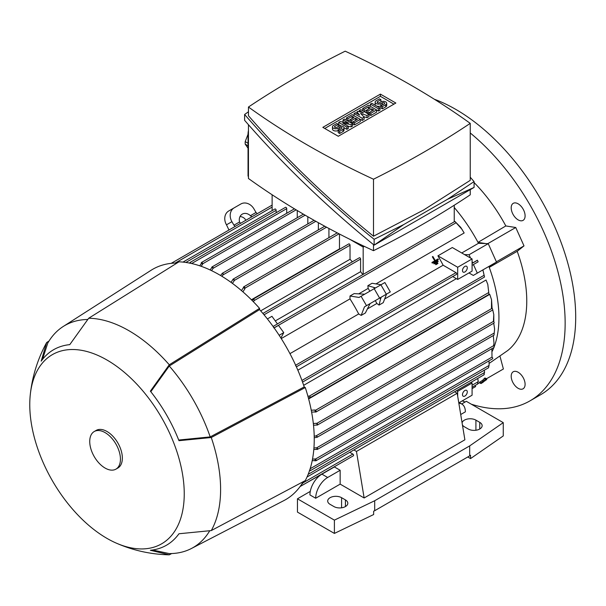 <?xml version="1.0" encoding="UTF-8"?>
<svg xmlns="http://www.w3.org/2000/svg" width="606" height="606" viewBox="0 0 606 606"><rect width="100%" height="100%" fill="white"/><g stroke="black" fill="none" stroke-linecap="round" stroke-linejoin="round"><path stroke-width="0.91" d="M461.734 252.975L478.498 243.286L485.648 243.567L478.005 242.37L505.828 225.947A115.337 66.592 -120 0 0 474.074 182.542M478.498 243.286A116.011 66.978 60 0 0 478.005 242.37A116.011 66.978 -120 0 0 454.235 207.494M433.729 263.262L433.722 263.269A116.011 66.978 60 0 1 434.07 263.898L438.168 261.534L437.82 260.898L433.729 263.262L434.093 263.89L438.183 261.527M434.722 260.853L431.911 262.474A116.011 66.978 60 0 1 432.267 263.102L438.411 259.557L432.275 263.102L431.911 262.474L434.722 260.853L434.366 260.224A116.011 66.978 60 0 1 434.722 260.853M432.373 256.777L432.336 256.8A116.011 66.978 60 0 1 434.366 260.224L432.373 256.777L432.881 256.482L435.237 260.557A116.011 66.978 -120 0 0 434.873 259.929M438.047 258.929L435.237 260.557L438.047 258.929L438.411 259.557M435.547 264.049L435.911 264.678L437.956 263.496L437.593 262.868L435.517 264.072A116.011 66.978 60 0 1 435.865 264.708L437.911 263.527M362.812 274.601A116.011 66.978 -120 0 0 360.593 271.677L275.291 320.922M462.204 229.568L454.917 221.425L460.734 227.379L464.166 232.969L375.962 283.888M384.666 298.97L443.122 265.216L456.007 272.655A1.015 0.591 60 0 1 456.727 273.904A1.015 0.591 60 0 1 456.515 274.366L296.379 366.819M437.918 255.838L457.689 267.254L457.689 279.442L472.082 271.132L472.082 258.944L452.311 247.528L437.918 255.838A116.011 66.978 60 0 1 443.122 265.216M472.082 258.944L457.689 267.254M467.279 267.807A3.394 1.962 -60 0 1 465.802 271.223A3.394 1.962 -60 0 1 463.189 272.132A3.394 1.962 -60 0 1 462.484 270.579A3.394 1.962 -60 0 1 463.961 267.163A3.394 1.962 -60 0 1 466.582 266.254A3.394 1.962 -60 0 1 467.279 267.807M457.689 279.442L452.705 276.563M297.849 370.175L456.348 278.669M295.478 365.335L296.304 366.645M152.553 549.998L169.271 553.589A128.222 74.03 -120 0 0 191.382 548.521L283.979 500.541A132.972 76.773 -120 0 0 303.28 481.664M177.043 263.027A132.972 76.773 -120 0 0 151.046 270.306L63.198 326.505A128.222 74.03 -120 0 0 47.753 343.117L42.503 359.388M116.057 543.021C132.759 550.362 150.227 554.293 168.468 554.808A129.586 74.818 -120 0 0 169.271 554.823L150.371 550.271A112.875 65.168 -120 0 0 178.967 533.757L211.267 530.583A129.586 74.818 -120 0 0 211.267 437.517L178.967 440.691A112.875 65.168 -120 0 0 150.371 391.165L169.271 364.782L259.557 308.356A134.335 77.553 -120 0 0 219.258 274.73A134.335 77.553 -120 0 0 178.967 261.822L88.681 318.248L69.773 344.632A112.875 65.168 -120 0 0 41.178 361.146L46.685 342.496A129.586 74.818 -120 0 0 46.291 343.201C37.625 359.252 32.292 376.349 30.3 394.483A109.231 63.062 -120 0 0 107.004 538.408A109.231 63.062 -120 0 0 116.057 543.021A109.231 63.062 -120 0 0 184.11 488.504A109.231 63.062 -120 0 0 107.004 360.04A109.231 63.062 -120 0 0 30.3 394.483M259.557 308.356L259.557 309.583A132.972 76.773 -120 0 1 304.212 386.931L305.272 387.545L211.267 437.517M211.267 530.583L305.272 480.603A134.335 77.553 -120 0 0 305.272 387.545M314.211 436.078L315.87 435.987L317.506 436.706L317.021 437.327L314.241 437.744M220.569 275.495L222.319 273.291L223.099 273.177L222.894 274.965L221.985 276.351M169.271 364.782A129.586 74.818 -120 0 0 128.972 330.732A129.586 74.818 -120 0 0 88.681 318.248M115.943 469.135L117.859 468.029A21.71 12.537 -120 0 0 121.185 450.629A21.71 12.537 -120 0 0 107.004 431.495A21.71 12.537 -120 0 0 96.149 430.419L94.233 431.533A21.71 12.537 -120 0 0 90.9 448.925A21.71 12.537 -120 0 0 105.088 468.059A21.71 12.537 -120 0 0 115.943 469.135A21.71 12.537 -120 0 0 119.268 451.735A21.71 12.537 -120 0 0 105.088 432.608A21.71 12.537 -120 0 0 94.233 431.533M304.212 386.931L210.199 436.903L178.709 440.032M210.199 436.903A128.222 74.03 -120 0 0 169.271 366.016L259.557 309.583M150.811 391.726L169.271 366.016M87.635 319.491A128.222 74.03 -120 0 0 63.198 326.505M191.382 548.521A128.222 74.03 -120 0 0 209.676 530.864M363.176 245.824L363.176 247.036L349.442 239.105M248.452 176.361L248.043 176.134L248.043 134.032A13.567 7.833 120 0 1 248.452 130.608M470.233 189.663L470.233 194.821A939.179 542.234 180 0 1 423.624 223.765A939.179 542.234 180 0 1 373.493 250.679A805.988 465.332 180 0 1 248.452 178.49L248.452 124.715M373.493 244.612L373.493 250.679M447.501 199.291L474.074 187.443L374.137 245.142C326.278 206.237 283.1 164.627 244.612 120.314L244.612 114.473C283.1 158.787 326.278 200.397 374.137 239.302L403.755 224.546L447.501 199.291L474.074 181.603L470.233 177.202M248.452 111.792L244.612 114.473M248.452 107.027L248.452 115.716C285.562 158.514 327.248 198.685 373.493 236.211L423.624 209.987L470.233 180.361L470.233 123.366A805.988 465.332 0 0 0 345.193 51.177A939.179 542.234 0 0 0 295.061 78.083A939.179 542.234 0 0 0 248.452 107.027A805.988 465.332 0 0 0 373.493 179.217A939.179 542.234 0 0 0 423.624 152.311A939.179 542.234 0 0 0 470.233 123.366M373.493 179.217L373.493 236.211M322.831 127.358L380.401 94.119L395.847 103.035L338.284 136.274L322.831 127.358M352.624 123.783L351.185 124.616L342.791 123.086L348.306 126.275L346.867 127.109L338.716 122.397L340.155 121.564L348.548 123.086L343.034 119.905L344.473 119.071L352.624 123.783L352.624 125.995L351.185 126.828L348.306 126.306M348.306 126.275L348.306 128.487L346.867 129.32L343.988 127.661M341.11 125.995L338.716 124.616L338.716 122.397M368.933 114.367L367.016 115.473L360.54 113.398L364.138 117.132L362.221 118.246L354.063 113.534L355.502 112.701L359.585 115.057L356.942 111.875L357.904 111.315L363.418 112.845L359.343 110.489L360.782 109.656L368.933 114.367L368.933 116.579L367.016 117.685L363.623 116.602M364.138 117.132L364.138 119.352L362.221 120.458L360.305 119.352L354.548 122.677L353.109 121.844L351.669 122.677L350.23 121.844L350.23 119.624L347.829 121.011L347.829 118.799L346.39 117.965L346.39 120.185M379.97 107.997L378.53 108.822L370.372 104.118L371.811 103.285L379.97 107.997L379.97 110.209L378.53 111.042L376.614 109.936L370.857 113.254L369.418 112.428L367.978 113.254L366.539 112.428L366.539 110.209L364.138 111.595L364.138 109.383L362.699 108.55L362.699 110.762M380.932 105.777L382.371 106.611L385.727 104.671A3.394 1.962 0 0 0 386.719 103.285L386.719 105.505A3.394 1.962 180 0 1 385.727 106.883L382.371 108.822L380.932 107.997L380.932 105.777A3.394 1.962 180 0 1 376.144 105.785A3.394 1.962 180 0 1 375.137 104.391L375.137 102.179A3.394 1.962 0 0 0 377.235 103.99A3.394 1.962 0 0 0 380.932 103.565L380.932 105.777L384.287 103.838A1.356 0.78 0 0 0 384.689 103.285A1.356 0.78 0 0 0 383.848 102.566A1.356 0.78 0 0 0 382.371 102.732L380.932 103.565M362.699 108.55L368.456 105.224L376.614 109.936L376.614 112.148L370.857 115.473L369.418 114.64L369.418 112.428L373.735 109.936L371.811 108.822L367.978 111.042L366.539 110.209L370.372 107.997L368.456 106.883L364.138 109.383M346.39 117.965L352.147 114.64L360.305 119.352L360.305 121.564L354.548 124.889L353.109 124.056L353.109 121.844L357.426 119.352L355.502 118.246L351.669 120.458L350.23 119.624L354.063 117.412L352.147 116.307L347.829 118.799M338.231 130.426L339.671 131.26L343.034 129.32A3.394 1.962 0 0 0 344.026 127.934L344.026 130.154A3.394 1.962 180 0 1 343.034 131.54L339.671 133.479L338.231 132.646L338.231 130.426A3.394 1.962 180 0 1 334.535 130.851A3.394 1.962 180 0 1 332.444 129.048L332.444 126.828A3.394 1.962 0 0 0 334.535 128.639A3.394 1.962 0 0 0 338.231 128.214L338.231 130.426L341.595 128.487A1.356 0.78 0 0 0 341.989 127.934A1.356 0.78 0 0 0 341.155 127.215A1.356 0.78 0 0 0 339.671 127.381L338.231 128.214M324.755 128.464L380.401 96.331L393.93 104.141M344.026 127.934A3.394 1.962 0 0 0 341.928 126.124A3.394 1.962 0 0 0 338.231 126.548L336.792 127.381A1.356 0.78 0 0 1 335.315 127.555A1.356 0.78 0 0 1 334.482 126.828A1.356 0.78 0 0 1 334.876 126.275L338.231 124.336L336.792 123.503L333.436 125.442A3.394 1.962 0 0 0 332.444 126.828M339.671 131.26L339.671 133.479M338.231 124.336L338.231 126.548M352.147 116.307L352.147 118.518M351.669 120.458L351.669 122.677M355.502 118.246L355.502 120.458M354.548 122.677L354.548 124.889M368.456 106.883L368.456 109.103M367.978 111.042L367.978 113.254M371.811 108.822L371.811 111.042M370.857 113.254L370.857 115.473M386.719 103.285A3.394 1.962 0 0 0 384.628 101.475A3.394 1.962 0 0 0 380.932 101.899L379.492 102.732A1.356 0.78 0 0 1 378.015 102.899A1.356 0.78 0 0 1 377.174 102.179A1.356 0.78 0 0 1 377.568 101.626L380.932 99.687L379.492 98.854L376.129 100.793A3.394 1.962 0 0 0 375.137 102.179M382.371 106.611L382.371 108.822M380.932 99.687L380.932 101.899M378.53 108.822L378.53 111.042M370.372 104.118L370.372 106.33M359.343 110.489L359.343 111.716M356.942 111.875L356.942 113.534M354.063 113.534L354.063 115.746M362.221 118.246L362.221 120.458M367.016 115.473L367.016 117.685M343.034 119.905L343.034 122.086M346.867 127.109L346.867 129.32M351.185 124.616L351.185 126.828M380.401 94.119L380.401 96.331M403.755 224.546L374.137 245.142L374.137 239.302M474.074 187.443L474.074 181.603M248.043 143.243L245.203 141.599L248.043 134.267M248.043 148.197L245.203 144.152A25.778 14.885 -60 0 1 245.203 141.599M245.203 144.152L248.043 145.796M201.987 262.542A1.015 0.591 60 0 1 202.707 263.792L202.707 263.981A133.517 77.083 -120 0 0 201.268 263.534L201.268 262.959A1.015 0.591 60 0 1 201.48 262.496A1.015 0.591 60 0 1 201.987 262.542M297.266 217.721L297.266 210.532M211.827 267.39A1.015 0.591 60 0 1 212.032 266.928A1.015 0.591 60 0 1 212.547 266.973A1.015 0.591 60 0 1 213.259 268.094A133.517 77.083 -120 0 0 211.827 267.451L211.827 267.39M213.259 268.094L211.57 270.647M307.818 223.925L307.818 216.736M318.37 229.909L318.37 222.713M231.015 282.358L232.939 279.457A1.015 0.591 60 0 1 233.143 279.116A1.015 0.591 60 0 1 233.651 279.161A1.015 0.591 60 0 1 234.37 280.411L234.37 280.472A133.517 77.083 -120 0 0 232.939 279.457M328.929 237.658L328.929 228.47M243.483 287.335A1.015 0.591 60 0 1 243.695 286.865A1.015 0.591 60 0 1 244.203 286.918A1.015 0.591 60 0 1 244.922 288.168L244.922 288.736A133.517 77.083 -120 0 0 243.483 287.524L243.483 287.335M363.176 274.389L363.176 247.036L364.327 246.377M272.124 194.768L272.124 210.63M276.154 212.736L276.154 210.305A1.015 0.591 -120 0 0 275.435 209.062A1.015 0.591 -120 0 0 274.927 209.009L182.974 262.103M286.714 213.289L286.714 208.646A1.015 0.591 -120 0 0 285.994 207.404A1.015 0.591 -120 0 0 285.479 207.35L190.079 262.428L190.625 262.459L190.663 263.307M189.375 263.186L190.625 262.459M494.61 329.035L494.049 334.777L494.61 329.035L493.738 323.233M475.255 385.416L475.634 386.567L472.082 388.62M46.685 342.496L48.995 341.049M171.687 553.551L169.271 554.823M245.703 220.342L244.975 218.842A8.143 6.651 60 0 0 240.029 216.539M240.491 223.356L239.552 221.97A8.143 6.651 -120 0 1 242.264 214.138L242.264 214.138A8.143 6.651 -120 0 1 250.407 215.706L251.907 216.759M250.407 215.706L256.012 212.471L253.975 208.941A10.855 8.863 -120 0 0 240.877 203.972L228.727 210.986A10.855 8.863 60 0 0 226.485 224.818L228.962 230.007M239.552 221.97L233.946 225.212L231.909 221.682A10.855 8.863 -120 0 1 234.158 207.85L228.727 210.986L234.158 207.85M233.946 225.212L235.166 226.432M256.012 212.471L257.232 213.691M199.768 265.814L201.268 263.534M202.707 263.981L201.184 266.299M210.146 269.973L211.827 267.451M234.37 280.472L232.439 283.396M241.476 290.6L243.491 287.524M244.922 288.736L242.908 291.834M251.967 300.318L253.944 299.023L254.134 300.576L253.399 301.765M274.124 327.914L278.51 325.384L283.744 332.633L280.904 338.019M283.744 332.633L279.146 335.292M307.901 396.172L309.302 396.127L310.552 397.066L308.439 398.134M487.792 284.388L488.966 294.41L487.792 284.388L486.042 280.025L303.674 385.318M315.279 411.875A133.517 77.083 -120 0 0 314.953 410.027L315.446 410.307A1.015 0.591 60 0 1 316.165 411.557A1.015 0.591 60 0 1 315.953 412.019A1.015 0.591 60 0 1 315.446 411.974L311.613 412.072M311.257 410.224L314.953 410.02M315.953 412.019L492.496 310.098A1.015 0.591 -120 0 0 492.708 309.628A1.015 0.591 -120 0 0 491.989 308.386L491.489 308.098L491.549 299.75L489.746 294.349L308.643 398.915M316.991 425.041A133.517 77.083 -120 0 0 316.832 423.299L316.885 423.329A1.015 0.591 60 0 1 317.605 424.571A1.015 0.591 60 0 1 317.392 425.041A1.015 0.591 60 0 1 316.991 425.041L313.514 425.26M313.332 423.511L316.832 423.299M317.392 425.041L493.935 323.112A1.015 0.591 -120 0 0 494.148 322.65A1.015 0.591 -120 0 0 493.428 321.4L493.799 314.597L492.701 309.734M316.832 449.334A133.517 77.083 -120 0 0 316.991 447.773A1.015 0.591 60 0 1 317.605 448.948A1.015 0.591 60 0 1 317.392 449.41A1.015 0.591 60 0 1 316.885 449.364L313.81 449.523M313.938 447.955L316.991 447.773M317.392 449.41L493.935 347.488A1.015 0.591 -120 0 0 494.148 347.026A1.015 0.591 -120 0 0 493.534 345.852L493.67 345.549M314.953 460.431A133.517 77.083 -120 0 0 315.279 458.962L315.446 459.06A1.015 0.591 60 0 1 316.165 460.302A1.015 0.591 60 0 1 315.953 460.772A1.015 0.591 60 0 1 315.446 460.719L312.226 460.59M312.514 459.121L315.279 458.962M315.953 460.772L492.496 358.843A1.015 0.591 -120 0 0 492.708 358.381A1.015 0.591 -120 0 0 491.989 357.131L491.898 348.662M309.84 469.733L310.552 470.188L310.31 470.673L488.542 367.774M310.552 470.188L309.302 470.915M488.625 367.615L488.989 365.274M484.111 374.713L484.338 372.342M483.883 374.553L484.277 374.326M304.477 481.028L302.992 482.156M304.598 481.232L301.455 484.603M349.806 452.303L352.866 454.068A1.015 0.591 60 0 1 353.586 455.318A1.015 0.591 60 0 1 353.374 455.78L300.091 486.542L331.52 468.612M289.956 353.646L358.691 313.961A116.011 66.978 -120 0 0 349.988 298.887L281.252 338.565M349.988 298.887L349.988 296.016L359.047 297.44L384.878 282.525L390.302 291.925L388.582 292.925M390.302 291.925L364.479 306.841L361.176 315.4L358.691 313.961M364.479 306.841L370.084 303.606L365.365 312.984L361.176 315.4M364.653 294.198L354.169 293.599L349.988 296.016M378.227 298.902L381.204 297.182L380.545 299.023L379.909 297.932M374.485 288.524L373.849 287.433L375.508 287.933M380.939 297.334L386.545 294.099L383.25 302.659L379.061 305.076L376.856 303.477L375.296 300.591M380.545 299.023L379.061 305.076M369.865 291.191L368.153 288.395L367.872 285.691L372.054 283.275L381.113 284.699M367.872 285.691L373.849 287.433M367.387 308.946L376.856 303.477M368.153 288.395L358.684 293.865M267.39 318.93L271.95 316.302L277.465 323.937L273.086 326.46M273.17 326.581L273.889 327.944M360.593 271.677L360.593 259.057A1.015 0.591 -120 0 0 359.873 257.808A1.015 0.591 -120 0 0 359.358 257.762L262.906 313.446M352.351 261.807A116.011 66.978 -120 0 0 350.033 259.27L260.678 310.855M350.033 259.27L350.033 245.21A1.015 0.591 -120 0 0 349.314 243.96A1.015 0.591 -120 0 0 348.806 243.907L252.982 299.235M339.746 249.142A116.011 66.978 -120 0 0 339.481 248.899L251.399 299.75M339.481 248.899L339.481 234.03M494.132 346.852A116.011 66.978 -120 0 0 489.247 267.39L494.473 263.209L482.921 269.882L484.52 277.033L482.876 269.905L473.301 275.435L468.961 272.935M310.143 468.764L489.118 365.433L488.997 360.865M316.741 447.781L493.572 345.693L493.981 343.147L493.655 345.95M493.981 343.147L493.307 335.557M493.799 314.597L493.807 321.748M492.284 308.636L492.117 308.234M491.549 299.75L492.087 308.454M461.696 403.982L466.325 401.308L503.26 422.64L469.68 445.902L374.69 500.738L334.398 520.13L297.455 498.806L310.28 491.398M334.398 520.13L334.398 533.424L297.455 512.1L297.455 498.806M334.398 533.424L373.644 514.539L373.644 511.214L374.69 510.714L374.69 500.738M374.69 510.714L469.68 455.871L469.68 445.902M469.68 455.871L470.551 455.265L470.551 458.59L503.26 435.934L503.26 422.64M341.595 497.693L345.428 499.912A8.143 4.704 180 0 1 347.814 503.238A8.143 4.704 180 0 1 342.791 507.578A8.143 4.704 180 0 1 333.914 506.555L330.081 504.343A8.143 4.704 180 0 1 327.695 501.018A8.143 4.704 180 0 1 332.717 496.678A8.143 4.704 180 0 1 341.595 497.693L341.595 507.805M470.551 458.59L467.764 456.977M462.09 422.859A8.143 4.704 180 0 1 467.537 419.019A8.143 4.704 180 0 1 475.915 420.14L479.755 422.359A8.143 4.704 180 0 1 482.141 425.685A8.143 4.704 180 0 1 477.111 430.025A8.143 4.704 180 0 1 468.241 429.01L464.401 426.791A8.143 4.704 180 0 1 462.431 424.942M458.856 403.278A16.96 9.794 -60 0 1 461.848 404.073A16.96 9.794 -60 0 1 465.363 411.838L460.712 414.519M454.629 391.787L457.204 393.279L464.885 439.804L364.138 497.973L340.155 484.126L315.688 498.246L309.931 494.928A16.96 9.794 120 0 1 321.922 474.15L327.679 477.475L340.155 470.271L340.155 484.126M315.688 498.246A16.96 9.794 -60 0 1 327.679 477.475M457.204 393.279L356.464 451.44L364.138 497.973M321.922 474.15L334.398 466.953L340.155 470.271M456.545 390.681L457.689 391.34L457.689 396.188M467.279 391.893A3.394 1.962 -60 0 1 465.802 395.309A3.394 1.962 -60 0 1 463.189 396.218A3.394 1.962 -60 0 1 462.484 394.665A3.394 1.962 -60 0 1 463.961 391.249A3.394 1.962 -60 0 1 466.582 390.34A3.394 1.962 -60 0 1 467.279 391.893M457.689 391.34L472.082 383.03L472.082 395.218L458.795 402.884M472.082 383.03L470.938 382.371M477.664 384.007L478.043 381.469M477.414 383.825L477.937 383.522M472.082 385.242L478.316 381.644L477.679 378.477M353.881 449.947L356.464 451.44M308.174 474.331L484.58 372.485L484.27 370.243M454.235 205.245L454.235 221.819M472.082 265.383L473.309 264.67A1.015 0.591 -120 0 0 473.437 264.534L478.142 261.822L477.407 260.201L472.71 262.913L472.082 262.542M477.831 383.75L479.823 382.598M486.338 378.841L503.389 369.001L500.011 356.336M492.246 351.283A116.011 66.978 -120 0 0 493.875 347.526M488.89 266.435A116.011 66.978 60 0 1 489.247 267.39L517.213 251.308L524.008 245.885L515.751 227.508L505.828 225.947M473.437 264.534L477.301 273.124L473.301 275.435M478.142 261.822L477.407 260.201M464.499 254.573L469.044 254.747L470.529 258.05M472.082 261.504L472.71 262.913M523.061 388.802L523.061 388.802A9.84 5.681 60 0 1 513.229 383.121A9.84 5.681 60 0 1 513.229 371.766L513.229 371.766A9.84 5.681 60 0 1 523.061 377.44A9.84 5.681 60 0 1 523.061 388.802M523.061 209.009A9.84 5.681 60 0 1 523.061 220.372A9.84 5.681 60 0 1 513.229 214.691A9.84 5.681 60 0 1 513.229 203.336A9.84 5.681 60 0 1 523.061 209.009M489.186 363.373L507.684 350.563A115.337 66.592 -120 0 0 517.213 251.308M471.332 404.202A169.612 97.922 -120 0 0 530.015 400.846A169.612 97.922 -120 0 0 565.148 323.203A169.612 97.922 -120 0 0 470.233 132.964M462.264 400.884A169.612 97.922 -120 0 0 465.105 402.013M530.015 400.846L540.575 394.756A169.612 97.922 -120 0 0 575.7 317.112A169.612 97.922 -120 0 0 434.335 99.232M485.648 243.567L488.231 243.665L496.488 262.05L477.301 273.124M488.231 243.665L469.044 254.747M487.792 243.65L515.751 227.508M496.39 261.83L524.008 245.885M480.717 383.409L485.103 380.727L480.55 383.181M486.474 379.765L480.338 383.31L485.86 379.03L483.959 381.076L486.474 379.765M485.86 379.03L485.08 377.939L484.565 378.235L482.656 380.28L479.551 382.219L480.338 383.31M479.846 381.901L480.634 382.992M482.656 380.28L483.444 381.371M484.565 378.235L485.353 379.326M486.769 379.447L485.982 378.356L485.557 378.606M481.096 383.507L483.429 382.015L480.929 383.287M456.007 272.655L295.66 365.229M315.84 221.296L222.902 274.957M248.452 134.267L248.043 134.032M339.671 127.381L339.671 129.601M343.034 129.32L343.034 131.54M334.876 126.275L334.876 127.381M382.371 102.732L382.371 104.952M385.727 104.671L385.727 106.883M377.568 101.626L377.568 102.732M296.137 209.85L202.707 263.792M305.136 215.183L213.123 268.306M326.551 227.189L234.37 280.411M286.714 208.646L191.655 263.527M494.246 333.005L315.87 435.987M231.909 221.682L226.485 224.818M272.124 207.093L175.195 263.057M276.154 210.305L185.845 262.451M488.534 292.653L309.302 396.127M491.989 308.386L315.446 410.307M493.428 321.4L316.885 423.329M491.989 357.131L315.446 459.06M352.866 454.068L303.159 482.77M366.509 305.666L361.085 296.266M379.614 298.099L374.19 288.698M386.333 294.221L380.901 284.82M455.826 222.902L274.071 327.838M360.593 259.057L264.042 314.794M350.033 245.21L254.134 300.576M339.065 233.818L244.922 288.168M483.883 275.397L301.94 380.439M345.428 506.555L345.428 499.912M475.915 430.252L475.915 420.14M479.755 429.01L479.755 422.359M477.414 260.292L472.082 263.375M314.082 220.304L222.319 273.291M303.409 214.168L212.032 266.928M324.755 226.22L233.143 279.116M337.231 232.863L243.695 286.865M294.433 208.828L201.48 262.496M494.11 335.088L317.021 437.327M272.124 205.093L171.225 263.345M488.966 294.41L309.886 397.801M484.012 374.819L307.045 476.99M454.917 221.425L277.434 323.892M484.52 277.033L302.545 382.098M459.295 402.596L461.848 404.073M477.596 384.068L472.082 387.249"/></g></svg>
